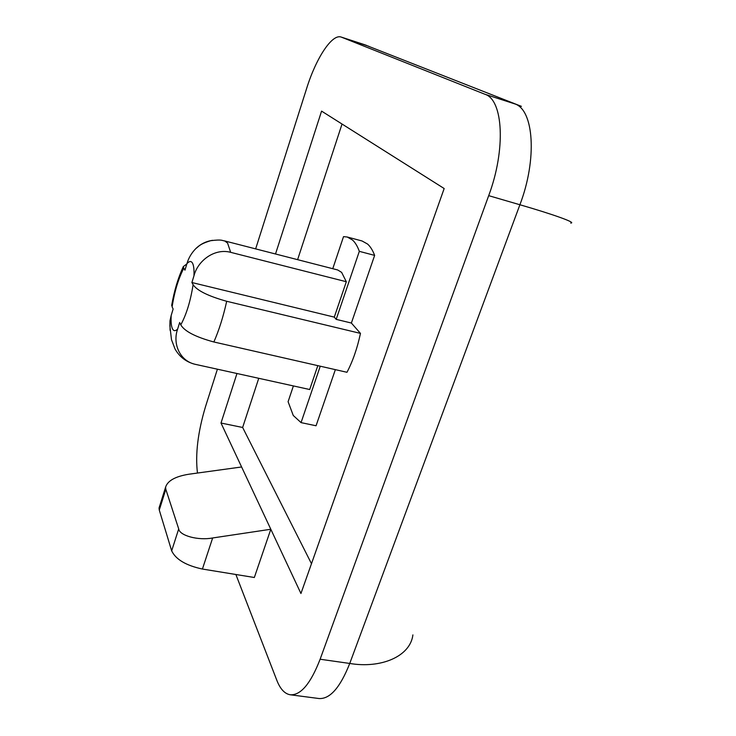 <?xml version="1.0" encoding="UTF-8"?>
<svg xmlns="http://www.w3.org/2000/svg" width="736" height="736" viewBox="0 0 736 736"><rect width="100%" height="100%" fill="white"/><g stroke="black" fill="none" stroke-linecap="round" stroke-linejoin="round"><path stroke-width="1.1" d="M170.071 330.298L169.979 320.74L171.194 315.422C170.835 321.604 171.23 326.002 172.38 328.642C173.567 331.154 175.324 331.31 177.624 329.112L179.648 322.515L180.78 324.852C186.401 314.557 190.514 301.162 193.099 284.676L191.903 282.532L334.291 317.124L346.316 281.732L341.624 272.366L337.677 269.965L224.664 240.92L227.59 243.101L230.672 252.338C214.811 248.004 197.828 260.452 193.964 275.807C194.23 269.523 193.715 265.245 192.418 262.973C191.084 260.857 189.253 261.078 186.935 263.644L184.948 270.176L183.834 268.198C178.471 278.466 174.561 291.346 172.095 306.848L173.135 309.01L171.194 315.422M193.099 284.676C197.036 290.573 208.233 296.111 226.688 301.282C223.321 316.6 219.043 330.17 213.863 341.982L346.978 372.287C352.829 361.109 357.319 348.146 360.465 333.39L351.376 323.04L374.642 255.392C372.729 250.332 370.374 246.551 367.586 244.058L362.066 240.976L347.199 237.001L343.528 236.633L332.764 268.695M351.376 323.04L336.186 319.36L359.324 251.344C357.512 246.284 355.249 242.521 352.544 240.037L347.199 237.001M293.388 385.949L288.098 401.7L293.259 415.472L301.052 422.62L316.057 425.767L335.358 369.647M177.624 329.112C172.353 343.657 179.814 361.229 195.62 364.403L309.7 389.519L317.805 365.645M195.62 364.403L309.7 389.519M258.741 378.322L242.641 427.469L311.484 563.712M342.038 124.034L297.611 259.661M226.688 301.282L360.465 333.39M336.186 319.36L334.291 317.124M186.843 263.948L183.301 266.598L183.834 268.198M172.095 306.848L171.939 303.858M213.863 341.982C195.574 337.005 184.543 331.292 180.78 324.852M235.879 574.503L276.819 680.285C280.223 689.034 284.722 693.873 290.297 694.784C300.785 695.4 310.721 683.551 320.123 659.235L488.695 195.656C506.018 149.509 503.24 99.765 484.969 94.282L341.173 37.058C331.991 33.654 316.02 58.319 306.746 88.127L255.65 248.878M217.396 369.224L205.5 406.658C197.874 432.142 195.196 454.278 197.469 473.036M236.964 373.529L221.002 423.034L300.941 593.501L444.167 188.526L321.577 111.118L275.512 253.984M178.701 528.917C179.538 535.642 198.214 540.73 212.649 537.97L270.811 529.258L254.334 577.502L202.418 569.048C186.061 565.524 175.803 559.452 171.672 550.85L178.701 528.917L165.821 489.293L159.28 510.066L171.672 550.85M242.641 427.469L221.002 423.034M230.672 252.338L346.316 281.732M191.903 282.532L193.964 275.807M186.935 263.644C188.6 257.913 191.59 252.88 195.905 248.52C200.652 243.956 206.236 241.224 212.667 240.322M159.28 510.066L159.031 508.052L165.582 487.214C167.578 480.746 175.343 476.422 188.876 474.223L241.61 466.974M159.031 508.052L159.675 506M369.021 46.368L341.495 37.177M521.41 106.352L363.961 44.491L341.173 37.058M570.713 223.072C577.098 222.898 552.846 214.277 519.901 204.755L488.695 195.656M412.896 634.901C410.283 656.613 380.65 668.766 349.747 663.449L519.901 204.755C537.381 159.151 533.876 109.655 514.74 103.877L484.969 94.282M165.582 487.214L165.821 489.293M301.052 422.62L320.252 366.206M359.324 251.344L374.642 255.392M320.123 659.235L349.747 663.449C340.225 687.525 329.976 699.218 318.992 698.528L290.297 694.784M212.649 537.97L202.418 569.048M195.233 364.338C186.291 362.084 179.556 356.969 175.021 348.974L171.488 339.664L169.887 325.965L169.979 320.74M363.621 44.362L366.73 45.457M224.664 240.92C221.83 240.654 222.474 239.209 210.606 240.709C199.714 244.104 199.125 246.128 195.905 248.52M183.301 266.598C178.075 277.904 174.193 290.876 171.654 305.523"/></g></svg>

